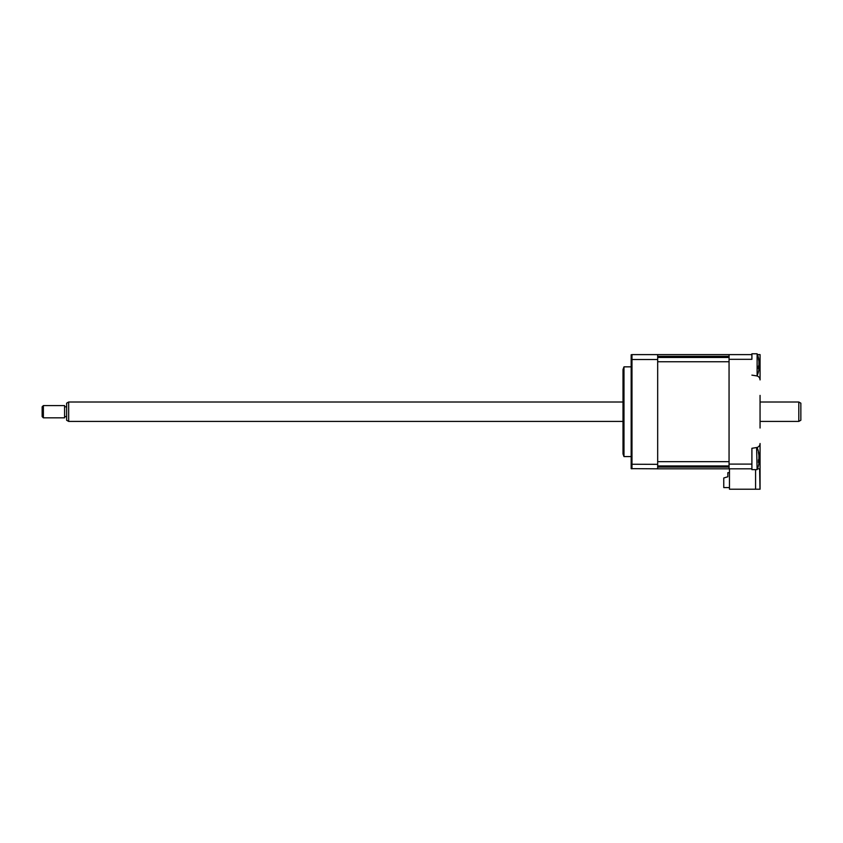 <?xml version="1.0" encoding="UTF-8"?>
<svg xmlns="http://www.w3.org/2000/svg" width="843" height="843" viewBox="0 0 843 843"><rect width="100%" height="100%" fill="white"/><g stroke="black" fill="none" stroke-linecap="round" stroke-linejoin="round"><path stroke-width="1.26" d="M657.677 465.947L729.058 465.947L729.058 467.064L657.677 467.064M657.677 468.813L751.903 468.813L729.058 468.813L729.058 354.608L657.677 354.608L657.677 356.357L729.058 356.357L729.058 357.474L657.677 357.474L657.677 359.529L631.976 359.529L631.976 468.813L631.165 468.645L631.165 464.251L657.677 464.324L657.677 468.813L631.165 468.645M729.058 361.752L729.058 461.669L657.677 461.669L657.677 361.752L729.058 361.752M657.677 356.357L657.677 357.474M729.058 359.318L751.903 359.318L751.903 354.608L729.058 354.608M757.446 354.608L760.059 354.608L760.059 379.908A4.078 4.078 0 0 0 756.614 375.883L751.903 375.135M751.903 464.103L751.903 448.286L756.614 447.538A4.078 4.078 0 0 0 760.059 443.513L760.059 489.214L729.469 489.214L729.469 468.813L751.903 468.813L751.903 464.103L729.058 464.103M756.614 447.601L757.119 469.635A28.557 28.557 0 0 0 758.995 463.007L758.911 461.869A27.872 10.232 -162.8 0 1 758.447 462.607L758.447 459.909A27.872 10.232 -17.2 0 0 758.911 458.929L758.911 454.925A27.872 24.753 -143.1 0 0 758.447 452.786L758.447 451.669A27.872 24.753 -36.9 0 1 758.911 453.713L758.995 454.229A28.557 28.557 0 0 0 757.119 447.601M759.986 489.214L759.617 468.813L757.446 468.813M755.57 489.214L755.57 469.635M760.059 395.399L760.059 428.023M760.059 379.908L760.059 365.008L759.027 365.008M729.469 472.691L727.836 472.691L727.836 476.769L723.758 477.992L723.758 487.581L729.469 487.581M631.165 456.579L623.989 456.579L623.989 366.842L623.009 369.497L623.009 439.445M657.677 354.608L631.976 354.608L631.976 359.529L631.165 359.592L631.165 464.251M657.677 359.529L657.677 464.324M623.989 456.579L623.009 453.924L623.009 411.711M631.165 354.777L631.976 354.608L631.165 354.777L631.165 359.592M758.626 358.96L758.447 357.853A27.872 24.753 -36.9 0 1 758.911 359.898L758.995 360.414A28.557 28.557 0 0 0 757.119 353.786L757.119 375.82A28.557 28.557 0 0 0 758.995 369.192L758.911 368.043A27.872 10.232 -162.8 0 1 758.447 368.791L758.447 366.094A27.872 10.232 -17.2 0 0 758.911 365.103L758.911 361.11A27.872 24.753 -143.1 0 0 758.447 358.96L758.447 358.96M758.668 359.919L758.911 361.552M757.119 353.786L751.903 353.786L751.903 354.608M758.995 364.798L759.048 367.422M758.668 453.745L758.911 455.378M751.903 468.813L751.903 469.635L757.119 469.635M758.995 458.624L759.048 461.247M798.806 402.006L800.85 403.175L800.85 420.246L798.806 421.416L798.806 402.006L760.059 402.006M68.662 402.006L68.662 421.416L66.629 420.246L66.629 403.175L68.662 402.006L623.009 402.006M43.372 417.833L42.15 416.6L42.15 406.811L43.372 405.588L43.372 417.833L64.584 417.833L64.584 405.588L43.372 405.588M760.059 458.413L759.027 458.413M631.165 366.842L623.989 366.842M756.192 375.82L757.119 375.82M66.629 406.811L64.584 406.811M66.629 416.6L64.584 416.6M798.806 421.416L760.059 421.416M623.009 421.416L68.662 421.416"/></g></svg>
